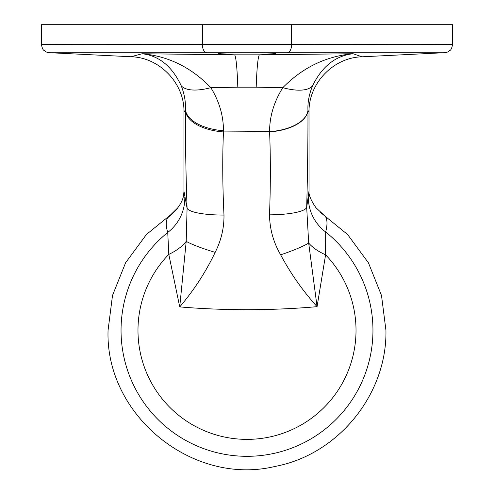 <?xml version="1.0" encoding="UTF-8"?>
<svg xmlns="http://www.w3.org/2000/svg" width="494" height="494" viewBox="0 0 494 494"><rect width="100%" height="100%" fill="white"/><g stroke="black" fill="none" stroke-linecap="round" stroke-linejoin="round"><path stroke-width="0.74" d="M443.414 52.759L50.586 52.759C48.159 52.697 46.331 52.21 45.108 51.283C44.009 49.684 42.941 51.716 41.379 44.33L41.379 24.7L452.621 24.7L452.621 44.33C451.059 51.716 449.991 49.684 448.892 51.283C447.669 52.21 445.841 52.697 443.414 52.759M131.571 56.588L142.167 53.753L234.539 54.828C224.418 54.482 219.126 54.074 218.657 53.593C216.897 52.506 277.097 52.506 275.343 53.593C274.892 54.068 269.601 54.482 259.461 54.828L353.099 53.735L361.441 56.625M223.461 130.712L223.461 131.923L269.601 131.645C269.557 116.504 273.954 101.844 282.796 87.666L256.188 87.185A66.69 4.156 -90.2 0 1 259.461 54.828L234.539 54.828A66.69 4.156 -89.8 0 1 237.812 87.185L210.839 87.673C219.262 101.4 223.473 115.744 223.461 130.712A44.46 22.872 180 0 1 185.398 109.73L183.978 112.255C184.7 83.64 159.877 57.6 131.447 56.767L50.604 52.759M41.397 44.868A8.336 8.336 180 0 1 41.379 44.33C40.44 44.763 103.332 44.719 202.361 44.429L291.639 44.429C390.618 44.719 453.554 44.763 452.621 44.33A8.336 8.336 180 0 1 452.603 44.868M142.167 53.753C168.522 56.174 191.413 67.48 210.839 87.673A44.46 17.71 155 0 1 181.193 85.709C172.128 66.406 159.117 55.754 142.167 53.753M256.188 87.185L237.812 87.185M185.398 110.934A44.46 22.872 180 0 0 223.461 131.923C222.356 157.771 222.535 185.485 223.992 215.069C224.128 228.043 221.182 240.473 215.162 252.36C205.745 272.071 193.932 290.25 179.73 306.898L168.8 254.385A109.026 109.026 0 0 0 247 439.376A109.026 109.026 0 0 0 325.595 254.793L317.068 306.663C302.822 290.892 290.682 273.62 280.66 254.842C273.441 242.412 269.724 229.08 269.514 214.841C270.607 185.33 270.638 157.679 269.601 131.879A44.46 22.872 0 0 0 307.966 110.502C308.028 140.629 307.601 172.925 306.688 207.394L309.016 190.875C308.509 194.605 310.812 200.212 315.932 207.684L325.515 216.644C327.417 219.892 327.473 225.011 325.682 231.989L325.595 254.793A44.46 25.997 8.7 0 1 308.682 243.085L317.068 306.663C294.825 308.639 271.472 309.658 247 309.707C223.498 309.658 201.077 308.725 179.73 306.898L186.213 241.362L187.078 208.202C185.874 173.579 185.312 141.154 185.398 110.934L185.398 109.73C185.843 102.042 184.441 94.033 181.193 85.709M312.591 85.721A44.46 17.623 25.4 0 1 282.796 87.666C302.717 67.462 326.151 56.149 353.099 53.735C335.58 55.711 322.076 66.375 312.591 85.721C309.121 94.237 307.577 102.419 307.966 110.267L307.966 110.502M183.978 112.255L183.978 191.332L187.078 208.202A44.46 9.182 177.9 0 0 223.992 215.069M443.396 52.759L361.552 56.822C333.036 57.681 308.318 83.714 309.016 112.311L307.966 110.267A44.46 22.872 0 0 1 269.601 131.645M215.162 252.36A44.46 5.792 -164.8 0 1 186.213 241.362A44.46 26.54 -10.9 0 1 168.8 254.385L167.738 232.458C165.836 226.277 165.762 221.429 167.509 217.91L169.189 216.458C173.233 212.902 176.025 210.098 177.574 208.048L167.509 217.91M184.805 197.439A44.46 43.182 -12.8 0 1 167.738 232.458A125.964 125.964 0 0 0 247 456.314A125.964 125.964 0 0 0 325.682 231.989A44.46 43.12 9.9 0 1 308.386 197.081M325.515 216.644L315.932 207.69M269.514 214.841A44.46 9.287 1.6 0 0 306.688 207.394L308.682 243.085A44.46 5.829 -17.1 0 1 280.66 254.842M287.31 52.759A8.336 4.465 -89.8 0 0 291.639 44.429L291.639 24.7M206.69 52.759A8.336 4.465 89.8 0 1 202.361 44.429L202.361 24.7M309.016 112.311L309.016 190.882M320.39 212.371L347.64 234.557L368.456 262.87L381.504 295.498L385.944 330.356C387.123 394.416 338.143 454.573 275.177 466.41C192.648 486.436 105.185 415.238 108.056 330.356L112.508 295.449L125.587 262.789L146.452 234.459L173.758 212.278M183.978 191.339L183.62 195.167C183.052 199.15 181.039 203.442 177.568 208.048"/></g></svg>
